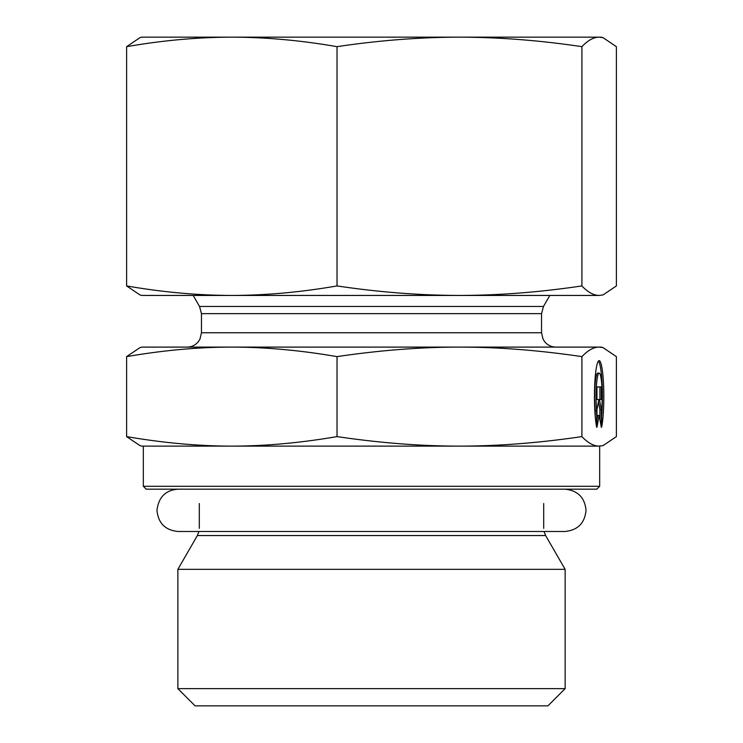 <?xml version="1.0" encoding="UTF-8"?>
<svg xmlns="http://www.w3.org/2000/svg" width="743" height="743" viewBox="0 0 743 743"><rect width="100%" height="100%" fill="white"/><g stroke="black" fill="none" stroke-linecap="round" stroke-linejoin="round"><path stroke-width="1.11" d="M231.816 37.15L601.096 37.15L603.065 37.679L599.146 37.15C593.527 37.243 587.778 40.419 581.908 46.67C540.189 40.419 499.38 37.243 459.462 37.15C419.554 37.243 378.735 40.419 337.025 46.67C301.175 40.419 266.115 37.243 231.816 37.15C197.527 37.243 162.457 40.419 126.616 46.67L139.935 37.679L141.904 37.15L231.816 37.15M181.366 295.445L231.816 295.445L141.904 295.445L139.935 294.915L126.616 285.925C162.457 292.175 197.527 295.352 231.816 295.445C266.115 295.352 301.175 292.175 337.025 285.925C378.735 292.175 419.554 295.352 459.462 295.445L231.816 295.445M603.065 294.915L599.146 295.445L603.065 294.915L616.384 285.925L616.384 46.67L603.065 37.679M459.462 295.445C499.38 295.352 540.189 292.175 581.908 285.925C587.778 292.175 593.527 295.352 599.146 295.445L459.462 295.445M337.025 285.925L337.025 46.67M581.908 285.925L581.908 46.67M126.616 285.925L126.616 46.67M143.334 486.303L146.204 489.173L596.796 489.173L599.666 486.303L143.334 486.303L143.334 446.116L231.816 446.116L141.904 446.116L139.935 445.596L126.616 436.605C163.506 442.949 198.567 446.116 231.816 446.116C265.065 446.116 300.135 442.949 337.025 436.605C379.952 442.949 420.77 446.116 459.462 446.116L231.816 446.116M599.666 486.303L599.666 446.116L459.462 446.116C498.163 446.116 538.972 442.949 581.908 436.605C587.954 442.949 593.694 446.116 599.146 446.116L603.065 445.596L616.384 436.605L616.384 356.621L603.065 347.631L599.146 347.102C593.694 347.102 587.954 350.278 581.908 356.621L581.908 436.605M545.622 535.545L197.378 535.545L177.865 569.342L565.135 569.342L545.622 535.545L544.043 531.496M177.865 688.631L195.084 705.85L547.916 705.85L565.135 688.631L177.865 688.631L177.865 569.342M596.685 427.244A35.989 4.681 -90 0 1 594.641 386.787A35.989 4.681 -90 0 1 599.146 360.624A35.989 4.681 -90 0 1 603.65 386.787A35.989 4.681 -90 0 1 601.607 427.244L601.607 410.61A23.516 3.056 90 0 0 601.876 386.035A23.516 3.056 90 0 0 599.146 373.097A23.516 3.056 90 0 0 596.415 386.035A23.516 3.056 90 0 0 596.685 410.61L596.685 427.244M601.607 416.739A35.989 4.681 90 0 0 598.431 361.042M595.264 416.739L595.264 410.61A23.516 3.056 -90 0 1 594.994 386.035A23.516 3.056 -90 0 1 597.725 373.097L599.146 373.097M596.685 410.61L595.264 410.61M596.963 399.52L596.963 386.927L601.328 386.927L601.328 399.52L599.462 399.52L601.328 409.607L601.328 427.244L599.146 415.476L596.963 427.244L596.963 409.607L598.83 399.52L597.409 399.52M596.963 419.581L597.725 415.476L599.146 415.476M599.907 419.581L599.907 409.607L598.431 401.675M601.328 409.607L599.907 409.607M599.462 399.52L598.83 399.52M599.907 399.52L599.907 386.927L596.963 386.927M603.065 445.596L599.146 446.116M581.908 356.621C538.972 350.278 498.163 347.102 459.462 347.102C420.77 347.102 379.952 350.278 337.025 356.621L337.025 436.605M337.025 356.621C300.135 350.278 265.065 347.102 231.816 347.102C198.567 347.102 163.506 350.278 126.616 356.621L126.616 436.605M126.616 356.621L139.935 347.631L141.904 347.102L601.096 347.102L603.065 347.631M266.876 306.469L199.533 306.469L201.455 313.639L541.545 313.639L543.467 306.469L266.876 306.469M541.545 313.639L541.545 332.753L201.455 332.753L201.455 313.639M197.378 535.545L198.957 531.496M199.3 503.522L199.3 528.375M543.7 503.522L543.7 528.375M565.135 688.631L565.135 569.342M543.467 306.469L549.829 295.445M199.533 306.469L193.171 295.445M201.455 332.753L199.988 339.068L198.307 341.724C195.381 345.216 191.657 347.009 187.106 347.102M541.545 332.753L543.012 339.068L544.628 341.641C547.545 345.179 551.306 347.009 555.894 347.102M564.866 489.173C577.72 490.426 584.778 497.476 586.032 510.33C584.778 523.193 577.72 530.242 564.866 531.496L178.134 531.496C165.28 530.251 158.222 523.193 156.968 510.33C158.584 497.123 165.643 490.064 178.134 489.173"/></g></svg>

